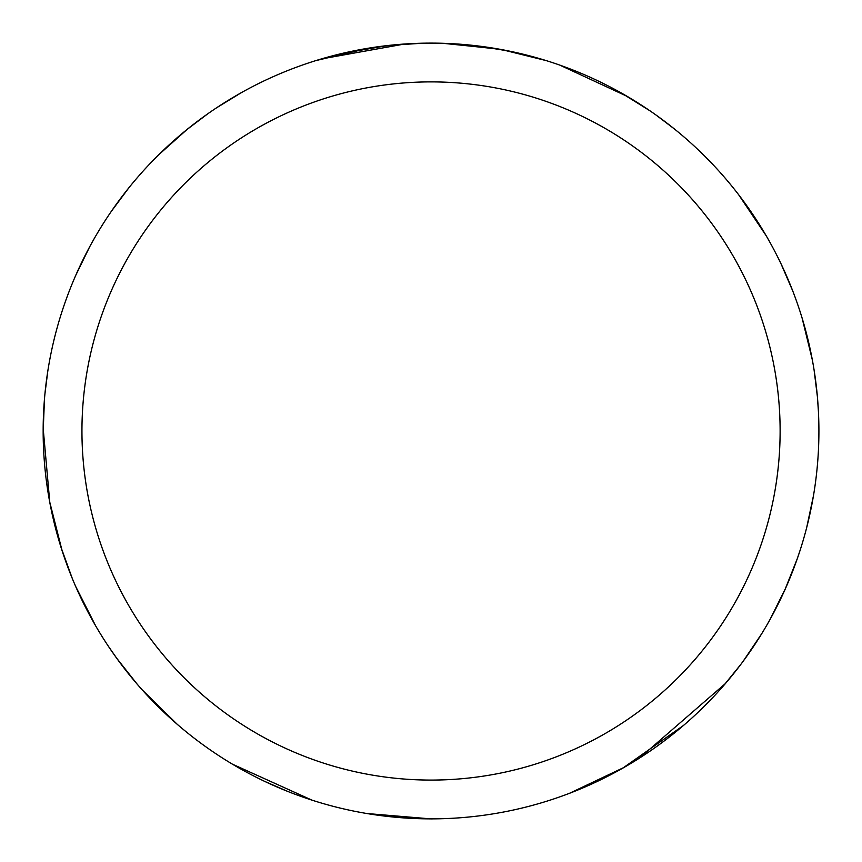 <?xml version="1.0" encoding="UTF-8"?>
<svg xmlns="http://www.w3.org/2000/svg" width="862" height="862" viewBox="0 0 862 862"><rect width="100%" height="100%" fill="white"/><g stroke="black" fill="none" stroke-linecap="round" stroke-linejoin="round"><path stroke-width="1.29" d="M431.032 81.89A349.088 349.088 0 0 1 780.121 430.989A349.088 349.088 0 0 1 431.032 780.078A349.088 349.088 0 0 1 81.944 430.989A349.088 349.088 0 0 1 431.032 81.89M431.032 43.111A387.878 387.878 0 0 1 818.911 430.989A387.878 387.878 0 0 1 431.032 818.868A387.878 387.878 0 0 1 43.154 430.989A387.878 387.878 0 0 1 431.032 43.111M432.767 43.111L440.525 43.219M447.755 43.466L456.041 43.908M501.759 49.608L546.292 60.631M499.938 49.274L444.523 43.337M438.769 43.186L444.156 43.326M478.798 46.063L480.436 46.268M387.286 45.578L341.815 53.509M402.597 44.145L408.771 43.746M423.177 43.186L389.118 45.374M315.783 60.62L369.141 48.078M372.643 47.529L382.556 46.149M393.094 44.964L399.515 44.393M400.959 44.274L413.598 43.499M311.99 800.151L232.503 764.206M142.521 690.236L136.799 683.728M117.038 658.708L108.17 645.961M95.607 625.758L75.608 586.311M62.15 550.904L49.63 501.609M683.566 725.395L622.601 768.257M476.611 45.794L509.97 51.224M738.615 194.683L766.189 235.746M813.523 495.434L806.67 527.652M785.724 587.97L769.992 619.552M624.239 767.32L569.491 793.309M442.562 43.272L498.193 48.962M518.17 53.024L544.633 60.114M449.188 818.437L431.043 818.9L366.813 813.512M177.356 724.414L142.241 689.923M43.154 432.121L44.468 399.041M158.608 154.869L187.517 129.063M216.179 108.052L241.532 92.546M656.047 115.045L674.547 129.074M814.105 370.143L817.381 396.595M740.577 664.721L723.38 685.904M621.48 93.074L650.088 110.886M802.069 317.916L812.338 359.896M817.435 397.199L818.415 411.357M800.033 550.506L797.124 559.147M785.207 589.134L784.258 591.235M761.857 633.495L742.99 661.499M725.481 683.469L639.442 758.118M287.725 791.424L264.612 781.349M72.333 578.596L60.922 547.047M75.727 275.387L89.648 246.844M321.138 58.993L404.72 43.994M559.729 65.081L627.331 96.447M780.994 263.729L792.814 291.108M797.264 558.738L784.948 589.705M592.14 783.827L570.73 792.835M400.895 817.693L371.274 814.234M137.273 684.277L116.618 658.126M44.91 394.085L47.809 371.048M186.817 129.645L208.044 113.612M49.802 502.481L43.165 428.252M111.198 211.535L129.009 187.614M358.549 49.942L391.531 45.126"/></g></svg>
